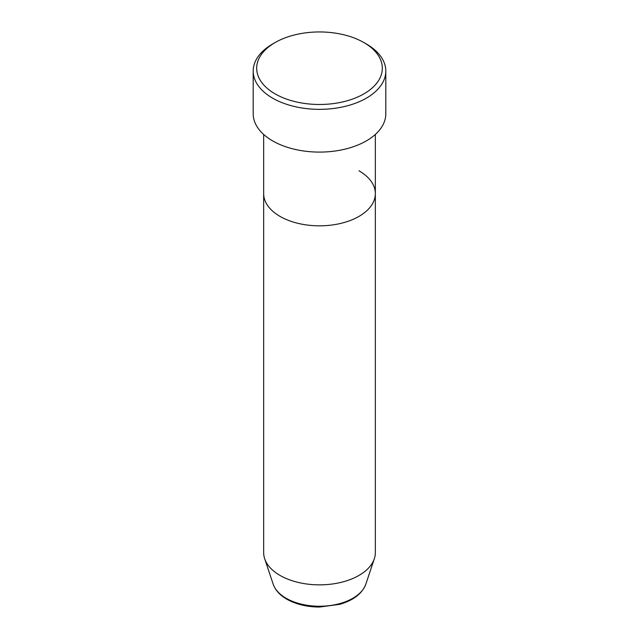 <?xml version="1.0" encoding="UTF-8"?>
<svg xmlns="http://www.w3.org/2000/svg" width="639" height="639" viewBox="0 0 639 639"><rect width="100%" height="100%" fill="white"/><g stroke="black" fill="none" stroke-linecap="round" stroke-linejoin="round"><path stroke-width="0.96" d="M275.082 93.861A62.814 36.263 0 0 0 363.918 93.861A62.814 36.263 0 0 0 363.918 42.573L366.387 43.995A66.304 38.284 180 0 1 385.804 71.065A66.304 38.284 180 0 1 344.876 106.433A66.304 38.284 180 0 1 272.613 98.134A66.304 38.284 180 0 1 253.196 71.065A66.304 38.284 180 0 1 272.613 43.995L275.082 42.573A62.814 36.263 0 0 0 275.082 93.861M273.173 584.166A47.182 27.237 0 0 0 286.136 598.264A47.182 27.237 0 0 0 333.326 605.045A47.182 27.237 0 0 0 365.827 584.166C362.161 593.623 353.439 600.356 339.652 604.358L319.412 607.05C306.856 606.946 295.977 604.326 286.775 599.174C279.834 595.165 275.297 590.156 273.173 584.166L264.674 558.734A55.841 32.238 0 0 1 263.659 552.623L263.659 193.593A55.841 32.238 0 0 0 280.018 216.389A55.841 32.238 0 0 0 340.867 223.378A55.841 32.238 0 0 0 375.341 193.593A55.841 32.238 0 0 0 358.982 170.797M253.196 71.065L253.196 113.806A66.304 38.284 0 0 0 272.613 140.876A66.304 38.284 0 0 0 344.876 149.175A66.304 38.284 0 0 0 385.804 113.806L385.804 71.065M366.387 43.995L363.918 42.573A62.814 36.263 0 0 0 275.082 42.573M264.674 558.734A55.841 32.238 0 0 0 280.018 575.419A55.841 32.238 0 0 0 335.858 583.447A55.841 32.238 0 0 0 374.326 558.734A55.841 32.238 0 0 0 375.341 552.623L375.341 134.454M263.659 134.454L263.659 193.593A55.841 32.238 0 0 0 280.018 216.389A55.841 32.238 0 0 0 340.867 223.378A55.841 32.238 0 0 0 375.341 193.593M365.827 584.166L374.326 558.734"/></g></svg>
